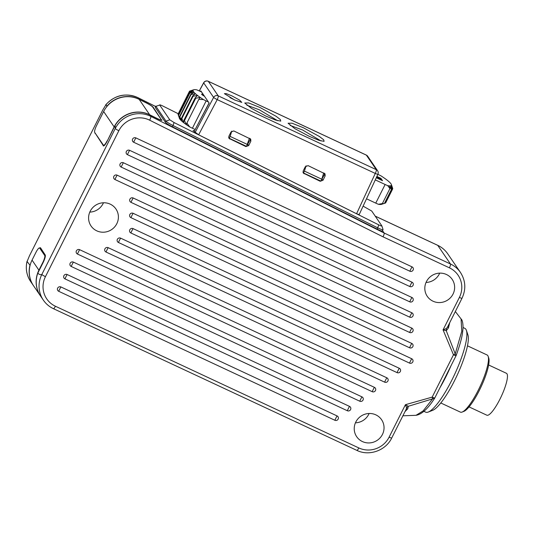 <?xml version="1.0" encoding="UTF-8"?>
<svg xmlns="http://www.w3.org/2000/svg" width="534" height="534" viewBox="0 0 534 534"><rect width="100%" height="100%" fill="white"/><g stroke="black" fill="none" stroke-linecap="round" stroke-linejoin="round"><path stroke-width="0.8" d="M195.05 129.468L192.407 128.233A10.513 1.335 -153.3 0 1 189.67 126.892A39.242 4.98 -153.3 0 1 186.466 124.729A39.242 4.98 -153.3 0 1 183.776 122.76A39.242 4.98 -153.3 0 1 181.687 121.024A39.242 4.98 -153.3 0 1 180.232 119.569A39.242 4.98 -153.3 0 1 179.444 118.415A39.242 4.98 -153.3 0 1 179.371 118.221L178.449 115.19L189.69 92.843L193.181 91.087A39.242 4.98 26.7 0 0 193.976 92.242A39.242 4.98 26.7 0 0 195.431 93.697A39.242 4.98 26.7 0 0 197.52 95.432L193.081 96.24L181.84 118.595L183.776 122.753L183.936 120.223A42.053 5.34 -153.3 0 0 184.297 120.484L195.711 98.256L184.47 120.611L186.466 124.729L186.9 123.04L198.808 99.364L200.21 97.408L195.711 98.256M189.67 126.892L186.9 123.04M183.936 120.223L195.184 97.869L197.52 95.432A39.242 4.98 26.7 0 0 200.21 97.408A39.242 4.98 26.7 0 0 203.414 99.564A10.513 1.335 26.7 0 0 206.151 100.906L208.38 101.947L209.141 103.055L194.209 131.337L194.636 131.958M181.84 118.595A42.053 5.34 -153.3 0 1 181.433 118.254L181.687 121.024L179.871 116.853A42.053 5.34 -153.3 0 1 179.591 116.566L190.832 94.218L193.976 92.242L189.844 93.07L178.603 115.417A42.053 5.34 -153.3 0 1 178.449 115.19M190.832 94.218A42.053 5.34 26.7 0 0 191.112 94.498L195.431 93.697L192.674 95.9L181.433 118.254M192.674 95.9A42.053 5.34 26.7 0 0 193.081 96.24M193.682 89.759L193.655 89.772A39.242 4.98 26.7 0 0 193.081 90.259L189.483 91.227A42.053 5.34 26.7 0 1 189.597 91.134L193.655 89.772A39.242 4.98 26.7 0 1 193.682 89.759A39.242 4.98 26.7 0 1 194.903 89.632A39.242 4.98 26.7 0 1 196.779 89.845A10.513 1.335 26.7 0 1 199.389 91L201.618 92.042L204.502 96.274A4.906 0.621 -153.3 0 1 201.625 94.151A4.906 0.621 -153.3 0 1 203.274 94.465M204.502 96.274L208.38 101.947M193.081 90.259A39.242 4.98 26.7 0 0 193.188 91.087L189.296 91.968L178.056 114.323A42.053 5.34 -153.3 0 1 178.036 114.156L189.276 91.808L193.074 90.259M200.53 91.534L200.857 90.934L201.618 92.042M194.396 130.703L193.048 130.59L198.641 134.795L356.558 213.754L359.115 214.548M193.655 89.772L190.398 90.86M189.483 91.227L178.269 113.695M178.056 114.323L178.797 116.539M178.603 115.417L180.232 119.563L179.591 116.566M191.112 94.498L179.871 116.853M375.756 203.12L385.127 184.49A10.513 1.335 26.7 0 0 387.737 185.645A39.242 4.98 26.7 0 0 389.613 185.859A39.242 4.98 26.7 0 0 390.861 185.725L391.616 189.603L384.747 203.26L381.49 204.355A39.242 4.98 -153.3 0 1 381.463 204.362A39.242 4.98 -153.3 0 1 380.241 204.489A39.242 4.98 -153.3 0 1 378.366 204.275A10.513 1.335 -153.3 0 1 375.756 203.12L366.511 198.802M384.206 203.454L385.548 202.987L392.417 189.33L390.861 185.725A39.242 4.98 26.7 0 0 391.435 185.238A39.242 4.98 26.7 0 0 391.402 184.59A39.242 4.98 26.7 0 0 391.329 184.404A39.242 4.98 26.7 0 0 390.541 183.249A39.242 4.98 26.7 0 0 389.086 181.794A39.242 4.98 26.7 0 0 386.996 180.058A39.242 4.98 26.7 0 0 384.306 178.082A39.242 4.98 26.7 0 0 381.102 175.926A10.513 1.335 26.7 0 0 378.366 174.585L377.858 174.351M385.127 184.49L375.289 179.891M376.884 176.46L380.929 178.349L382.544 180.712L376.29 177.735M363.107 206.137L371.731 211.037L381.83 225.822L383.058 229.56L382.404 230.988M381.83 225.822C381.977 226.249 380.956 225.935 378.766 224.874L174.071 122.553L169.799 119.836L159.706 105.051C159.553 104.617 160.574 104.938 162.763 105.992L178.249 113.735M159.706 105.051L155.915 106.346L159.706 105.051M382.331 230.735C382.644 231.496 380.942 230.968 377.231 229.159L172.535 126.838C168.724 124.883 166.348 123.374 165.413 122.306L155.321 107.521L155.841 106.092M382.991 229.433C383.238 230.154 381.53 229.647 377.858 227.918L173.163 125.597C169.371 123.694 166.982 122.206 166.007 121.131L155.915 106.346L155.321 107.521M172.535 126.838L174.071 122.553M377.231 229.159L378.766 224.874M103.336 145.942L103.182 145.809C103.93 146.389 105.291 144.801 107.261 141.049L115.09 125.483A26.279 25.412 -34.3 0 1 149.78 114.89L156.816 118.408C160.527 120.217 162.229 120.737 161.915 119.983L161.989 120.237M161.749 120.324L153.231 107.267L153.058 107.614M106.506 107.014L106.867 106.286A26.279 25.412 -34.3 0 1 139.074 99.217L146.116 102.735C149.927 104.691 152.303 106.206 153.231 107.267M404.999 411.614L407.789 408.724L408.276 406.294L432.587 398.885L423.128 410.913L416.019 415.305C421.7 414.424 427.888 408.77 434.583 398.337L434.583 398.337A3.504 3.504 0 0 0 434.803 397.957L456.089 355.637A3.504 0.447 -153.3 0 1 453.466 354.796L443.06 329.878L459.387 297.418A22.775 22.021 145.7 0 0 449.414 267.834L383.032 236.836C383.979 234.92 384.34 233.645 384.133 233.011L382.551 230.695M39.403 247.956L40.464 247.716L45.236 254.978C45.67 256.193 44.949 258.743 43.074 262.641L37.834 273.061C38.929 274.436 40.264 274.91 41.839 274.476L115.251 128.52L115.09 125.483M30.304 264.55L29.991 265.178L27.007 261.406C25.392 268.675 26.607 275.377 30.638 281.511A26.279 25.412 -34.3 0 1 26.987 261.76L29.504 255.706L102.908 109.75L106.026 104.611A26.279 25.412 -34.3 0 1 138.066 97.742L155.628 106.52M137.892 97.649A3.504 0.788 116.6 0 1 137.992 97.669C125.73 92.569 114.97 94.952 105.719 104.811L106.026 104.611L106.867 106.286M94.825 132.592L103.536 145.969M383.032 236.836L149.647 120.177A22.775 22.021 145.7 0 0 118.848 130.71L45.443 276.659A3.504 0.447 -153.3 0 1 41.839 274.476A26.279 25.412 145.7 0 0 43.361 300.141L40.531 296.003A26.279 25.412 -34.3 0 1 37.834 273.061M433.014 301.203A15.065 14.572 145.7 0 0 450.863 297.298A15.065 14.572 145.7 0 0 452.171 279.355A15.065 14.572 145.7 0 0 446.444 274.503A15.065 14.572 145.7 0 0 428.588 278.414A15.065 14.572 145.7 0 0 427.28 296.35A15.065 14.572 145.7 0 0 433.014 301.203M362.419 441.565A15.065 14.572 145.7 0 0 380.275 437.653A15.065 14.572 145.7 0 0 381.576 419.711A15.065 14.572 145.7 0 0 375.849 414.858A15.065 14.572 145.7 0 0 357.994 418.769A15.065 14.572 145.7 0 0 356.692 436.705A15.065 14.572 145.7 0 0 362.419 441.565M96.781 230.842A15.065 14.572 145.7 0 0 114.63 226.937A15.065 14.572 145.7 0 0 115.938 208.994A15.065 14.572 145.7 0 0 110.211 204.142A15.065 14.572 145.7 0 0 92.355 208.053A15.065 14.572 145.7 0 0 91.047 225.989A15.065 14.572 145.7 0 0 96.781 230.842M409.858 271.219L133.694 142.251A2.45 2.37 -34.3 0 1 132.619 139.06A2.45 2.37 -34.3 0 1 135.876 137.899L412.048 266.873A2.45 2.37 -34.3 0 1 413.122 270.057A2.45 2.37 -34.3 0 1 409.858 271.219A8.758 1.942 115 0 1 412.048 266.873M409.805 286.531L127.446 154.666A2.45 2.37 -34.3 0 1 126.371 151.482A2.45 2.37 -34.3 0 1 129.629 150.321L411.988 282.186A2.45 2.37 -34.3 0 1 413.062 285.37A2.45 2.37 -34.3 0 1 409.805 286.531A8.758 1.942 115 0 1 411.988 282.186M409.752 301.844L121.198 167.089A2.45 2.37 -34.3 0 1 120.123 163.905A2.45 2.37 -34.3 0 1 123.381 162.743L411.934 297.498A2.45 2.37 -34.3 0 1 413.009 300.682A2.45 2.37 -34.3 0 1 409.752 301.844A8.758 1.942 115 0 1 411.934 297.498M409.691 317.156L114.95 179.511A2.45 2.37 -34.3 0 1 113.875 176.327A2.45 2.37 -34.3 0 1 117.133 175.165L411.881 312.811A2.45 2.37 -34.3 0 1 412.956 315.994A2.45 2.37 -34.3 0 1 409.691 317.156A8.758 1.942 115 0 1 411.881 312.811M409.638 332.468L130.997 202.346A2.45 2.37 -34.3 0 1 129.922 199.155A2.45 2.37 -34.3 0 1 133.18 197.994L411.827 328.123A2.45 2.37 -34.3 0 1 412.902 331.307A2.45 2.37 -34.3 0 1 409.638 332.468A8.758 1.942 115 0 1 411.827 328.123M409.585 347.781L130.937 217.658A2.45 2.37 -34.3 0 1 129.862 214.468A2.45 2.37 -34.3 0 1 133.126 213.306L411.774 343.435A2.45 2.37 -34.3 0 1 412.842 346.619A2.45 2.37 -34.3 0 1 409.585 347.781A8.758 1.942 115 0 1 411.774 343.435M409.531 363.1L130.883 232.971A2.45 2.37 -34.3 0 1 129.809 229.78A2.45 2.37 -34.3 0 1 133.073 228.619L411.714 358.748A2.45 2.37 -34.3 0 1 412.789 361.932A2.45 2.37 -34.3 0 1 409.531 363.1A8.758 1.942 115 0 1 411.714 358.748M118.448 242.496A8.758 1.942 115 0 1 120.631 238.151A2.45 2.37 -34.3 0 0 117.373 239.312A2.45 2.37 -34.3 0 0 118.448 242.496L397.089 372.625A8.758 1.942 115 0 1 399.278 368.28A2.45 2.37 -34.3 0 1 400.353 371.464A2.45 2.37 -34.3 0 1 397.089 372.625M120.631 238.151L399.278 368.28M106.006 252.028A8.758 1.942 115 0 1 108.195 247.676A2.45 2.37 -34.3 0 0 104.931 248.837A2.45 2.37 -34.3 0 0 106.006 252.028L384.654 382.157A8.758 1.942 115 0 1 386.836 377.805A2.45 2.37 -34.3 0 1 387.911 380.996A2.45 2.37 -34.3 0 1 384.654 382.157M108.195 247.676L386.836 377.805M372.211 391.682L77.47 254.037A2.45 2.37 -34.3 0 1 76.395 250.853A2.45 2.37 -34.3 0 1 79.653 249.692L374.401 387.337A2.45 2.37 -34.3 0 1 375.475 390.521A2.45 2.37 -34.3 0 1 372.211 391.682A8.758 1.942 115 0 1 374.401 387.337M359.776 401.214L71.222 266.459A2.45 2.37 -34.3 0 1 70.148 263.275A2.45 2.37 -34.3 0 1 73.405 262.114L361.959 396.869A2.45 2.37 -34.3 0 1 363.033 400.053A2.45 2.37 -34.3 0 1 359.776 401.214A8.758 1.942 115 0 1 361.959 396.869M347.334 410.739L64.974 278.882A2.45 2.37 -34.3 0 1 63.9 275.691A2.45 2.37 -34.3 0 1 67.157 274.529L349.523 406.394A2.45 2.37 -34.3 0 1 350.591 409.578A2.45 2.37 -34.3 0 1 347.334 410.739A8.758 1.942 115 0 1 349.523 406.394M334.891 420.271L58.727 291.297A2.45 2.37 -34.3 0 1 57.652 288.113A2.45 2.37 -34.3 0 1 60.909 286.952L337.081 415.926A2.45 2.37 -34.3 0 1 338.156 419.11A2.45 2.37 -34.3 0 1 334.891 420.271A8.758 1.942 115 0 1 337.081 415.926M45.443 276.659A22.775 22.021 145.7 0 0 55.416 306.242L358.828 447.939A22.775 22.021 145.7 0 0 389.106 437.152A3.504 0.447 26.7 0 0 391.729 437.987L406.147 409.324L406.541 407.722L405.433 404.692L408.276 406.294L406.541 407.722M434.769 397.83L432.587 398.885L432.18 397.122L405.433 404.692L389.106 437.152M439.923 387.777A46.258 10.253 -65 0 0 451.016 365.723M466.416 330.419L467.911 334.878A42.753 9.478 -65 0 1 460.555 367.432A42.753 9.478 -65 0 1 439.222 404.852A42.753 9.478 115 0 1 432.674 410.326L428.295 412.041A46.258 10.253 115 0 0 435.377 406.127A46.258 10.253 -65 0 0 458.459 365.636A46.258 10.253 -65 0 0 466.416 330.419A46.258 10.253 -65 0 0 464.82 328.337L463.045 327.509M428.295 412.041A46.258 10.253 115 0 1 425.671 412.155L423.883 411.32M456.089 355.637A3.504 3.504 0 0 0 456.243 355.277C461.83 339.564 462.618 333.97 463.051 327.322C462.958 322.75 462.297 319.953 461.069 318.938L461.77 331.314L455.222 353.868L446.277 330.733L443.06 329.878L446.364 328.543L446.277 330.733L448.46 327.863L449.728 322.669M456.056 355.504L455.222 353.868L453.466 354.796L432.18 397.122A3.504 0.447 -153.3 0 0 434.803 397.957M459.387 297.418A3.504 0.447 26.7 0 0 462.01 298.252L447.599 326.908L446.364 328.543M426.025 282.466A15.065 14.572 145.7 0 0 439.696 273.134M355.437 422.821A15.065 14.572 145.7 0 0 369.107 413.49M89.792 212.105A15.065 14.572 145.7 0 0 103.462 202.773M447.832 326.441A3.504 2.176 -165.3 0 0 448.46 327.863M416.019 415.305L402.89 415.806M407.789 408.724A3.504 2.783 42.3 0 0 406.12 409.384M33.515 285.723A26.279 25.412 -34.3 0 1 33.462 285.65A26.279 25.412 -34.3 0 1 29.991 265.178M43.114 262.561L42.82 262.428A6.308 1.395 -65 0 0 44.722 255.506L39.676 248.11A6.308 1.395 -65 0 0 39.529 247.99A6.308 1.395 -65 0 0 35.952 252.368L32.047 260.131A26.279 25.412 145.7 0 0 33.569 285.797L40.43 295.849A26.279 25.412 145.7 0 0 40.484 295.929M42.82 262.428L38.915 270.191A26.279 25.412 145.7 0 0 40.43 295.849M107.107 140.876A6.308 1.395 -65 0 1 103.529 145.261A6.308 1.395 -65 0 1 103.389 145.135L94.705 132.419A6.308 1.395 -65 0 1 96.607 125.503L103.636 111.526A26.279 25.412 -34.3 0 1 139.174 99.371L146.216 102.888C149.647 104.651 151.783 106.006 152.624 106.967L161.301 119.683C161.582 120.364 160.053 119.89 156.709 118.268L149.674 114.75A26.279 25.412 -34.3 0 0 114.136 126.898L107.301 140.969M161.201 120.237L161.301 119.683M440.79 402.97L460.381 412.121A31.539 6.989 -65 0 0 462.17 412.048A31.539 6.989 -65 0 0 467.003 408.009A31.539 6.989 -65 0 0 482.736 380.402A31.539 6.989 -65 0 0 488.163 356.392A31.539 6.989 -65 0 0 487.075 354.97L467.484 345.825M462.17 412.048L463.926 411.36A30.138 6.682 -65 0 0 468.538 407.502A30.138 6.682 -65 0 0 483.577 381.122A30.138 6.682 -65 0 0 488.764 358.174L488.163 356.392M469.059 406.895L486.854 415.198A23.129 5.126 -65 0 0 491.707 412.188A23.129 5.126 115 0 0 504.183 389.56A23.129 5.126 115 0 0 506.426 373.293L488.637 364.982M231.783 131.097L230.134 136.41L229.199 138.273L228.652 137.478M249.418 138.226L246.534 146.369L229.199 138.273M230.134 136.41L247.476 144.507M306.089 165.8L304.44 171.114L303.506 172.976L302.958 172.182M323.724 172.929L321.782 179.21L304.44 171.114M321.782 179.21L320.841 181.073L303.506 172.976M321.408 179.951L324.338 174.718L324.505 173.323M387.737 185.645L389.9 188.609L382.364 203.588L378.366 204.275M382.364 203.588L380.248 204.489L384.5 203.294L391.369 189.63L389.613 185.859L389.9 188.609M392.417 189.33A42.053 5.34 26.7 0 0 392.53 189.236L385.661 202.893A42.053 5.34 -153.3 0 1 385.548 202.987M392.503 189.123L392.737 188.656L391.435 185.238L392.53 189.236M392.737 188.656A42.053 5.34 26.7 0 0 392.717 188.495L391.402 184.59M198.808 99.364L203.414 99.564M209.061 102.942L194.209 131.337M247.102 145.248L250.039 140.015L250.199 138.62M233.819 130.937L250.713 139.134L250.846 141.203L248.677 145.575L245.887 146.583L228.986 138.386L228.859 136.324L231.028 131.945L233.819 130.937M308.118 165.64L325.019 173.837L325.146 175.9L322.983 180.278L320.193 181.28L303.292 173.083L303.165 171.02L305.335 166.648L308.118 165.64M199.316 90.967L203.694 82.903L213.613 97.428A3.504 3.391 -34.3 0 1 218.232 95.853A3.504 0.774 115 0 1 217.218 99.618L198.641 134.795M359.148 214.668L377.905 174.244A3.504 0.374 -155.1 0 1 375.275 173.43A3.504 0.774 -65 0 0 376.29 169.665L366.371 155.14L208.313 81.322L218.232 95.853L376.29 169.665A3.504 3.391 -34.3 0 1 377.625 170.793L367.706 156.268A3.504 3.391 145.7 0 0 366.371 155.14A3.504 0.774 -65 0 0 366.291 155.067A3.504 0.774 -65 0 0 366.19 155.054M259.965 107.474L275.991 116.218L280.337 119.543L280.744 121.111L275.577 120.077L265.819 116.045L251.507 108.395L244.732 103.002L248.637 102.942L259.965 107.474M303.305 127.713L319.332 136.457L323.684 139.788L324.091 141.35L318.925 140.322L309.159 136.29L294.848 128.641L288.08 123.241L291.985 123.187L303.305 127.713M231.756 95.806L239.479 100.025L241.789 102.395L234.58 99.951L224.4 93.65L226.303 93.63L231.756 95.806M208.113 81.241A3.504 0.774 115 0 1 208.233 81.255A3.504 0.774 115 0 1 208.313 81.322A3.504 3.391 145.7 0 0 203.694 82.903A3.504 0.514 -151.5 0 1 203.674 82.757L199.229 90.927M246.828 105.198L259.33 109.777L277.733 120.737M290.176 125.443L302.671 130.022L321.074 140.983M229.934 97.582L235.334 100.292M380.929 178.349L380.615 178.97L381.463 180.212M376.59 177.088L380.615 178.97M202.212 94.838A4.906 0.621 -153.3 0 1 202.76 95.012M204.255 95.906A3.504 0.447 -153.3 0 1 202.873 94.785A3.504 0.447 -153.3 0 1 203.521 94.832M195.184 97.869A42.053 5.34 26.7 0 0 195.537 98.136M356.558 213.754L375.275 173.43L217.218 99.618A3.504 0.334 -152.2 0 1 213.613 97.428L195.084 132.532M169.799 119.836L166.007 121.131L165.413 122.306M139.074 99.217L138.066 97.742A3.504 0.788 116.6 0 0 137.992 97.669L155.641 106.493M449.414 267.834A3.504 0.774 -65 0 0 450.469 263.99L384.133 233.011L150.788 116.365L149.78 114.89M55.416 306.242A3.504 0.774 115 0 1 53.427 308.679C49.295 306.723 45.937 303.879 43.361 300.141M118.848 130.71A3.504 0.447 -153.3 0 1 115.251 128.52A26.279 25.412 145.7 0 1 150.788 116.365A3.504 0.788 -63.4 0 1 149.647 120.177M460.462 272.46A26.279 25.412 145.7 0 0 450.469 263.99L437.746 245.36A26.279 25.412 -34.3 0 1 447.739 253.83L460.462 272.46C465.655 280.664 466.169 289.261 462.01 298.252M437.566 245.273A3.504 0.774 115 0 1 437.673 245.293A3.504 0.774 115 0 1 437.746 245.36L375.235 216.17M39.676 248.11L41.191 248.817M45.377 255.813L44.722 255.506M38.915 270.191L32.047 260.131M358.828 447.939A3.504 0.774 115 0 1 356.839 450.376C369.114 456.497 385.802 450.556 391.729 437.987M95.473 133.547L94.965 133.306M103.636 111.526L114.136 126.898M139.174 99.371L149.674 114.75M133.694 142.251A8.758 1.942 115 0 1 135.876 137.899M127.446 154.666A8.758 1.942 115 0 1 129.629 150.321M121.198 167.089A8.758 1.942 115 0 1 123.381 162.743M114.95 179.511A8.758 1.942 115 0 1 117.133 175.165M130.997 202.346A8.758 1.942 115 0 1 133.18 197.994M130.937 217.658A8.758 1.942 115 0 1 133.126 213.306M130.883 232.971A8.758 1.942 115 0 1 133.073 228.619M77.47 254.037A8.758 1.942 115 0 1 79.653 249.692M71.222 266.459A8.758 1.942 115 0 1 73.405 262.114M64.974 278.882A8.758 1.942 115 0 1 67.157 274.529M58.727 291.297A8.758 1.942 115 0 1 60.909 286.952M384.587 203.28L391.455 189.623M192.407 128.233L206.151 100.906M229.28 138.313L229.787 139.06M245.373 145.829L245.887 146.583M247.869 144.394L248.677 145.575M250.039 140.015L250.846 141.203M324.338 174.718L325.146 175.9M322.176 179.09L322.983 180.278M319.679 180.532L320.193 181.28M303.579 173.016L304.093 173.764M375.202 216.116L437.673 245.293C441.805 247.249 445.162 250.092 447.739 253.83M461.069 318.938L455.342 311.516M33.462 285.65L30.638 281.511M39.529 247.99L41.131 248.737M53.427 308.679L356.839 450.376M103.529 145.261L104.223 145.582M367.706 156.268A3.504 3.504 0 0 0 366.291 155.067L208.233 81.255A3.504 3.504 0 0 0 203.674 82.757M377.905 174.244A3.504 3.504 0 0 0 377.625 170.793M202.873 94.785L202.68 95.172"/></g></svg>
